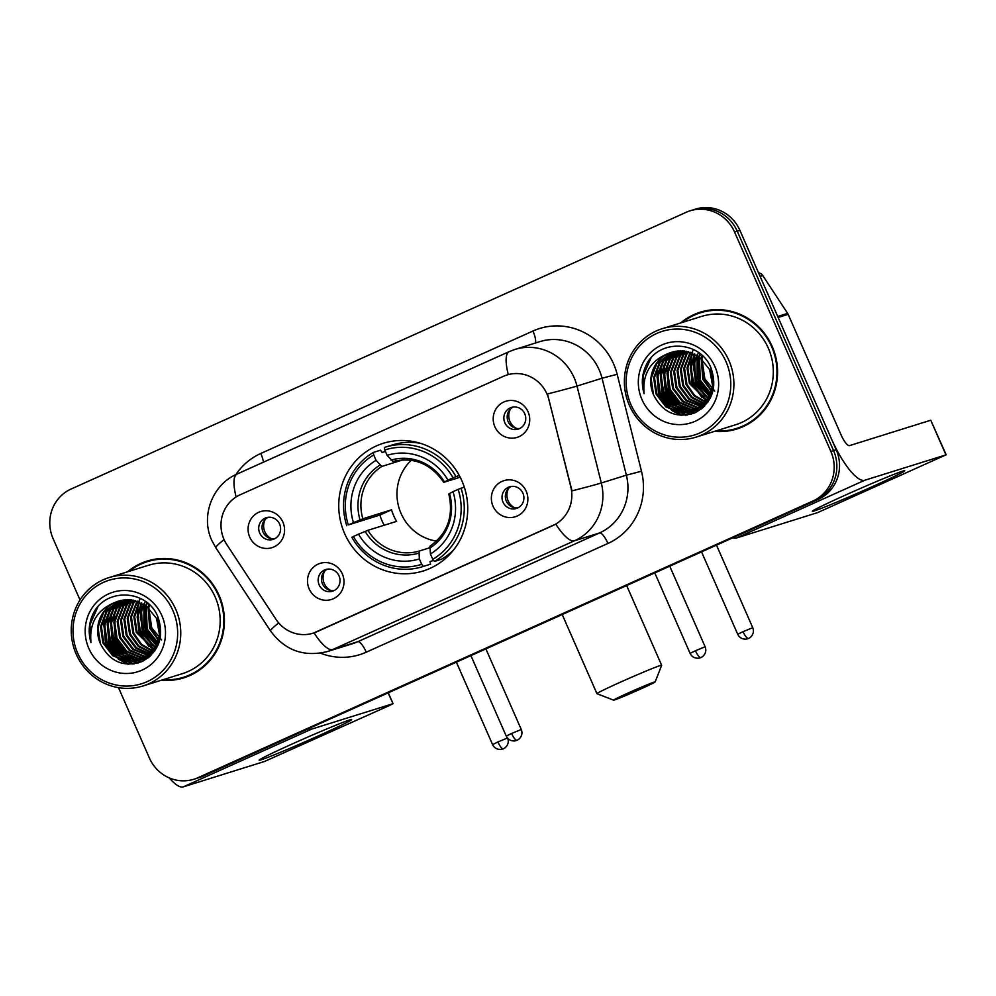 <?xml version="1.0" encoding="UTF-8"?>
<svg xmlns="http://www.w3.org/2000/svg" width="996" height="996" viewBox="0 0 996 996"><rect width="100%" height="100%" fill="white"/><g stroke="black" fill="none" stroke-linecap="round" stroke-linejoin="round"><path stroke-width="1.49" d="M344.604 533.52A66.881 64.254 -107.4 0 0 423.188 570.982A66.881 64.254 -107.4 0 0 461.87 480.769A66.881 64.254 -107.4 0 0 383.286 443.307A66.881 64.254 -107.4 0 0 344.604 533.52M526.212 491.227A18.924 18.189 72.6 0 1 517.223 516.028A18.924 18.189 72.6 0 1 493.02 506.167A18.924 18.189 72.6 0 1 502.009 481.379A18.924 18.189 72.6 0 1 526.212 491.227M503.005 502.133A11.354 10.906 -107.4 0 0 516.351 508.495A11.354 10.906 -107.4 0 0 522.912 493.169A11.354 10.906 -107.4 0 0 509.566 486.82A11.354 10.906 -107.4 0 0 503.005 502.133M342.35 573.957A18.924 18.189 72.6 0 1 333.361 598.745A18.924 18.189 72.6 0 1 309.158 588.885A18.924 18.189 72.6 0 1 318.147 564.097A18.924 18.189 72.6 0 1 342.35 573.957M319.143 584.851A11.354 10.906 -107.4 0 0 332.49 591.213A11.354 10.906 -107.4 0 0 339.051 575.9A11.354 10.906 -107.4 0 0 325.704 569.538A11.354 10.906 -107.4 0 0 319.143 584.851M528.067 411.846A18.924 18.189 72.6 0 1 519.078 436.634A18.924 18.189 72.6 0 1 494.875 426.786A18.924 18.189 72.6 0 1 503.864 401.986A18.924 18.189 72.6 0 1 528.067 411.846M504.848 422.752A11.354 10.906 -107.4 0 0 518.194 429.114A11.354 10.906 -107.4 0 0 524.768 413.788A11.354 10.906 -107.4 0 0 511.421 407.426A11.354 10.906 -107.4 0 0 504.848 422.752M282.914 522.141A18.924 18.189 72.6 0 1 273.925 546.929A18.924 18.189 72.6 0 1 249.722 537.081A18.924 18.189 72.6 0 1 258.711 512.293A18.924 18.189 72.6 0 1 282.914 522.141M259.707 533.047A11.354 10.906 -107.4 0 0 273.041 539.409A11.354 10.906 -107.4 0 0 279.615 524.083A11.354 10.906 -107.4 0 0 266.268 517.721A11.354 10.906 -107.4 0 0 259.707 533.047M517.97 507.836A11.354 10.906 72.6 0 1 511.284 486.434M334.108 590.553A11.354 10.906 72.6 0 1 327.423 569.152M519.825 428.454A11.354 10.906 72.6 0 1 513.139 407.053M274.672 538.749A11.354 10.906 72.6 0 1 267.986 517.347M226.814 544.6A34.076 32.731 72.6 0 1 223.976 539.396A34.076 32.731 72.6 0 1 240.161 494.775L503.453 376.314A34.076 32.731 72.6 0 1 506.976 374.982A34.076 32.731 72.6 0 1 548.933 399.67L570.77 486.658A34.076 32.731 72.6 0 1 552.668 525.664L316.678 631.838A34.076 32.731 72.6 0 1 313.155 633.17A34.076 32.731 72.6 0 1 275.954 619.3L226.814 544.6M161.427 680.206A61.204 58.801 -107.4 0 0 183.675 677.878A61.204 58.801 -107.4 0 0 219.07 595.322A61.204 58.801 -107.4 0 0 147.159 561.047A61.204 58.801 -107.4 0 0 127.55 571.804M172.395 679.546A61.204 58.801 -107.4 0 0 185.007 677.442M714.555 431.343A61.204 58.801 -107.4 0 0 736.803 429.015A61.204 58.801 -107.4 0 0 772.211 346.471A61.204 58.801 -107.4 0 0 700.288 312.184A61.204 58.801 -107.4 0 0 680.679 322.953M725.524 430.683A61.204 58.801 -107.4 0 0 738.136 428.591M118.512 687.651L149.412 758.043A37.86 36.366 -107.4 0 0 193.896 779.245L199.237 777.577A37.86 36.366 -107.4 0 0 203.159 776.096L818.239 499.357A37.86 36.366 -107.4 0 0 836.217 449.781L739.904 230.35L737.227 231.184A37.86 36.366 -107.4 0 0 692.743 209.982A37.86 36.366 -107.4 0 1 737.227 231.184L833.552 450.615L737.227 231.184L734.55 232.018A37.86 36.366 -107.4 0 0 690.066 210.816A37.86 36.366 -107.4 0 0 686.157 212.31L71.077 489.036A37.86 36.366 -107.4 0 0 53.099 538.624L80.029 599.978M818.239 499.357L815.575 500.191A37.86 36.366 -107.4 0 0 833.552 450.615A37.86 36.366 -107.4 0 1 815.575 500.191L200.482 776.93L812.898 501.025A37.86 36.366 -107.4 0 0 830.876 451.449L734.55 232.018M196.573 778.411A37.86 36.366 -107.4 0 0 200.482 776.93A37.86 36.366 -107.4 0 1 196.573 778.411M507.213 374.907L508.296 374.583A44.173 12.164 -114.2 0 1 509.242 351.6L514.832 349.471A50.472 48.493 72.6 0 1 574.144 377.745A50.472 48.493 72.6 0 1 576.995 386.062A44.173 0.722 -14.1 0 1 547.439 393.993L572.003 490.866A44.173 0.722 -14.1 0 0 601.323 482.985A50.472 48.493 72.6 0 1 574.505 540.766A44.173 12.164 65.8 0 1 555.768 524.133L313.454 633.083M193.896 779.245A37.86 36.366 -107.4 0 0 197.818 777.764L812.898 501.025M701.632 311.785A61.204 58.801 -107.4 0 0 690.066 317.251M148.504 560.648A61.204 58.801 -107.4 0 0 136.938 566.114M739.904 230.35A37.86 36.366 -107.4 0 0 695.42 209.148L690.066 210.816M318.77 735.708A50.472 1.606 -23.7 0 1 259.221 760.06A50.472 1.606 -23.7 0 1 292.052 744.049A50.472 1.606 -23.7 0 1 351.526 719.535A50.472 1.606 -23.7 0 1 318.77 735.708M169.308 777.938A50.472 13.907 65.8 0 0 183.326 786.852L264.5 761.479L388.963 705.716L393.071 703.699L388.067 692.905M308.125 728.873A50.472 13.907 65.8 0 0 311.661 729.109L392.822 703.749M172.906 610.598A54.257 52.128 -107.4 0 0 103.534 582.336A54.257 52.128 -107.4 0 0 77.763 653.401A54.257 52.128 -107.4 0 0 147.134 681.65A54.257 52.128 -107.4 0 0 172.906 610.598M175.782 609.39A56.784 54.556 -107.4 0 0 109.062 577.58A56.784 54.556 -107.4 0 0 76.219 654.185A56.784 54.556 -107.4 0 0 142.951 685.983A56.784 54.556 -107.4 0 0 175.782 609.39M142.951 685.983L182.355 673.67A56.784 54.556 -107.4 0 0 215.198 597.065A56.784 54.556 -107.4 0 0 148.479 565.267L109.062 577.58M110.793 614.271A56.784 54.556 -107.4 0 0 110.768 621.803M111.191 626.073A56.784 54.556 -107.4 0 0 115.636 641.86A56.784 54.556 -107.4 0 0 118.2 647.002M161.115 558.557A60.569 58.191 -107.4 0 0 150.023 560.823L147.346 561.657A60.569 58.191 -107.4 0 0 129.144 571.306M163.033 679.708A60.569 58.191 -107.4 0 0 183.488 677.28A60.569 58.191 -107.4 0 0 218.522 595.571A60.569 58.191 -107.4 0 0 147.346 561.657M161.589 639.955L151.703 627.704L148.815 607.909M158.451 640.279L149.637 628.202L148.143 607.311M158.65 639.469L150.471 627.941L148.778 607.871M157.517 643.167L146.3 629.248L145.715 605.419M157.766 642.495L147.134 628.986L146.312 605.854M156.459 645.645L142.951 630.281L140.411 617.196L143.424 603.95M156.733 645.059L143.785 630.02L143.984 604.286M155.301 647.811L139.614 631.327L137.112 616.935L141.22 602.767M155.588 647.288L140.448 631.066L137.934 616.997L141.768 603.041M154.056 649.728L136.278 632.373L133.862 616.748L139.091 601.833M154.38 649.268L137.112 632.111L134.672 616.785L139.614 602.045M152.762 651.459L140.847 644.698L132.941 633.419L130.588 617.234L137.025 601.098M153.098 651.035L141.469 644.25L133.775 633.157L131.422 616.972L137.535 601.26M151.417 653.003L138.32 646.466L129.592 634.464L127.239 618.267L133.003 603.066L135.02 600.538M151.753 652.629L138.954 646.031L130.426 634.203L128.073 618.006L133.838 602.804L135.518 600.663M150.023 654.397L135.805 648.197L126.255 635.51L123.902 619.313L129.667 604.111L133.053 600.115M150.371 654.061L136.44 647.774L127.09 635.249L124.737 619.051L130.501 603.85L133.539 600.202M150.446 655.742L149.051 655.679M148.578 655.654L132.68 649.404L122.919 636.556L120.566 620.359L126.33 605.145L131.136 599.841M148.939 655.356L133.514 649.143L123.753 636.295L121.4 620.097L127.164 604.883L131.609 599.891M148.927 656.75L147.557 656.787M147.097 656.775L143.822 656.551L129.343 650.45L119.57 637.589L117.217 621.404L122.981 606.191L129.256 599.679M149.313 656.501L147.943 656.513M147.47 656.513L144.657 656.289L130.177 650.189L120.404 637.328L118.051 621.143L123.815 605.929L129.717 599.716M148.74 657.447L147.819 657.584M147.371 657.646L146.038 657.758M145.59 657.783L140.486 657.597L125.994 651.496L116.233 638.635L113.88 622.45L119.645 607.236L127.413 599.642M148.939 657.285L148.205 657.385M147.769 657.422L146.424 657.534M145.964 657.547L141.32 657.335L126.828 651.235L117.067 638.374L114.714 622.189L120.479 606.975L127.874 599.642M147.508 658.057L146.213 658.344M145.79 658.431L144.47 658.63M144.034 658.68L137.137 658.642L122.657 652.542L112.897 639.681L110.544 623.496L116.308 608.282L125.608 599.716M147.918 657.895L146.624 658.169M146.188 658.244L144.868 658.418M144.42 658.468L137.983 658.381L123.492 652.28L113.731 639.42L111.378 623.235L117.142 608.021L126.056 599.692M148.454 657.684L144.594 658.991M144.171 659.103L142.876 659.389M142.44 659.464L133.8 659.688L119.321 653.588L109.56 640.727L107.207 624.542L112.959 609.328L123.828 599.891M148.255 657.833L145.852 658.63M146.263 658.505L145.005 658.842M144.569 658.941L143.275 659.203M142.851 659.277L134.634 659.427L120.155 653.326L110.394 640.465L108.041 624.28L113.793 609.066L124.263 599.841M151.429 654.995L141.245 660.037M140.822 660.149L130.464 660.722L115.984 654.621L106.211 641.773L103.858 625.575L109.622 610.374L122.085 600.177M150.147 656.24L142.515 659.676M142.926 659.551L141.656 659.887M141.233 659.987L131.298 660.46L116.818 654.36L107.045 641.511L104.692 625.314L110.456 610.112L122.508 600.09M115.349 602.281A31.548 30.316 -107.4 0 0 100.372 643.603C109.772 661.892 123.765 667.83 142.366 661.419C159.024 651.509 164.278 636.855 158.115 617.47C147.831 589.134 105.389 587.254 93.026 613.997C88.756 623.172 88.059 632.684 90.96 642.545C89.192 622.836 97.322 609.415 115.349 602.281L118.673 601.024L131.161 599.841L146.2 605.767L156.521 618.454L159.422 634.464L154.218 649.504L139.166 660.722L127.127 661.767L112.635 655.667L102.874 642.818L100.521 626.621L106.286 611.42L120.367 600.551M157.356 618.192L160.269 634.203L155.052 649.243L139.166 660.722M139.589 660.585L127.961 661.506L113.469 655.405L103.709 642.557L101.355 626.36L107.12 611.158L120.79 600.451M148.354 606.527L149.051 604.398M148.977 607.05L149.612 604.933M145.964 604.759L146.761 602.904M146.549 605.157L147.321 603.24M144.258 603.688L145.105 601.995M100.372 643.603L98.019 627.405L103.783 612.191L119.097 600.899M88.831 648.421A41.645 40.014 -107.4 0 0 142.067 670.109A41.645 40.014 -107.4 0 0 161.85 615.565A41.645 40.014 -107.4 0 0 108.614 593.877A41.645 40.014 -107.4 0 0 88.831 648.421M183.488 677.28L186.165 676.446A60.569 58.191 -107.4 0 0 196.573 671.989M120.354 650.537A56.784 54.556 -107.4 0 0 124.587 656.202M125.608 657.372A56.784 54.556 -107.4 0 0 127.936 659.825M128.534 660.41A56.784 54.556 -107.4 0 0 129.903 661.693M130.239 662.004A56.784 54.556 -107.4 0 0 132.68 664.046M90.96 642.545L89.914 624.791L97.82 607M128.745 664.195L120.03 659.925M117.441 658.045L105.862 642.706L104.431 615.677M134.398 663.834L128.957 661.942M128.023 661.518L123.367 658.891M120.79 656.999L109.199 641.661L107.767 614.632M138.332 662.938L134.448 661.767M134.087 661.63L132.306 660.896M131.36 660.473L126.716 657.846M124.127 655.953L112.548 640.615L111.116 613.586M141.42 661.83L138.419 660.946M137.436 660.585L135.643 659.862M134.709 659.427L130.053 656.8M127.463 654.907L115.885 639.569L114.453 612.54M150.844 647.599L139.266 632.261L137.834 605.232M154.181 646.553L142.602 631.215L141.171 604.186M156.795 644.91L145.939 630.169L144.159 604.385M127.824 664.145L118.412 659.228M115.399 656.8L105.452 642.831L103.422 617.968M133.813 663.921L128.098 661.879M127.052 661.381L121.761 658.182M118.736 655.754L108.788 641.785L106.759 616.922M137.896 663.062L133.862 661.83M133.464 661.68L131.447 660.834M130.389 660.336L125.098 657.136M122.072 654.708L112.125 640.739L110.108 615.877M141.071 661.979L137.983 661.07M137.884 661.033L137.199 660.784M136.801 660.634L134.784 659.788M133.725 659.29L128.434 656.103M125.421 653.662L115.461 639.706L113.444 614.831M154.89 650.786L154.231 650.388M153.782 650.127L151.815 648.794M148.802 646.354L138.842 632.398L136.826 607.535M137.996 603.613L138.73 601.696M138.942 601.198L139.577 599.816M139.789 599.38L140.312 598.359M152.139 645.308L142.191 631.352L140.162 606.489M155.476 644.263L145.528 630.306L143.499 605.444M640.378 689.132A22.709 0.722 156.3 0 0 655.156 681.899A22.709 0.722 156.3 0 0 628.351 692.892A22.709 0.722 156.3 0 0 613.586 700.151A22.709 0.722 156.3 0 0 640.378 689.132M613.586 700.151L596.978 693.689A35.333 1.121 -23.7 0 1 596.94 693.664A35.333 1.121 -23.7 0 1 619.948 682.385A35.333 1.121 -23.7 0 1 661.643 665.253A35.333 1.121 -23.7 0 1 661.643 665.303L655.156 681.899M411.286 460.289A46.688 44.857 -107.4 0 0 401.052 513.45A46.688 44.857 -107.4 0 0 436.534 541.089M430.011 561.582L433.658 560.437L430.011 561.582L430.546 564.184L423.4 566.413L421.706 564.309A60.071 57.706 -107.4 0 1 353.406 536.483L358.523 534.18A54.257 52.128 -107.4 0 0 419.366 558.955L418.992 551.137L429.575 547.825M384.157 525.241A59.934 57.594 72.6 0 1 382.091 520.97A59.934 57.594 72.6 0 1 379.85 515.069L348.339 524.929A60.071 57.706 -107.4 0 1 373.712 454.96L376.052 460.314A54.257 52.128 -107.4 0 0 353.456 522.626L362.843 518.779L391.54 509.803A46.688 44.857 -107.4 0 0 393.706 515.754A46.688 44.857 -107.4 0 0 396.62 521.356L367.91 530.32L358.523 534.18M373.712 454.96L373.363 452.433L380.509 450.204L382.115 452.47L385.415 451.437M420.387 443.307A62.586 60.134 -107.4 0 0 392.387 444.963L385.24 447.192A62.586 60.134 -107.4 0 0 384.419 447.453L384.767 449.993A60.071 57.706 -107.4 0 1 453.068 477.806L455.969 476.598A62.586 60.134 -107.4 0 0 385.24 447.192M464.298 487.131L458.148 489.36A60.071 57.706 -107.4 0 1 432.774 559.329L434.455 561.433L441.602 559.204A62.586 60.134 -107.4 0 0 453.678 549.854M353.406 536.483L351.849 537.267A62.586 60.134 -107.4 0 0 422.578 566.674L429.724 564.446A62.586 60.134 -107.4 0 0 430.546 564.184M455.969 476.598L459.318 475.553M434.455 561.433A62.586 60.134 -107.4 0 0 461.036 488.152M422.578 566.674A62.586 60.134 -107.4 0 0 423.4 566.413M453.068 477.806L447.951 480.109A54.257 52.128 -107.4 0 0 387.12 455.334L384.767 449.993M432.774 559.329L430.421 553.975A54.257 52.128 -107.4 0 0 453.018 491.663L458.148 489.36M419.366 558.955L421.706 564.309M387.12 455.334L392.885 461.472C413.85 456.691 430.795 463.638 443.718 482.325M460.189 477.209L443.955 482.276L447.951 480.109M448.785 493.879C453.84 516.165 447.553 533.607 429.936 546.206L430.421 553.975M453.018 491.663L449.022 493.829M443.955 482.276L444.415 481.915A48.543 46.638 -107.4 0 0 390.955 460.14M448.947 554.137L450.441 553.676M448.337 555.843L445.473 556.739L448.325 555.855M373.363 452.433A62.586 60.134 -107.4 0 0 346.782 525.726M353.456 522.626L348.339 524.929M403.007 459.828L381.817 466.452L376.052 460.314M391.54 509.803L379.85 515.069M265.297 519.302A13.882 13.334 -107.4 0 0 271.348 538.674M510.438 409.007A13.882 13.334 -107.4 0 0 516.501 428.38M324.733 571.106A13.882 13.334 -107.4 0 0 330.784 590.479M508.595 488.389A13.882 13.334 -107.4 0 0 514.646 507.761M871.898 486.845A50.472 1.606 -23.7 0 1 812.363 511.197A50.472 1.606 -23.7 0 1 845.181 495.199A50.472 1.606 -23.7 0 1 904.654 470.685A50.472 1.606 -23.7 0 1 871.898 486.845M778.137 317.475L831.15 438.228A50.472 13.907 65.8 0 0 864.789 480.246L945.951 454.886L930.75 420.237L849.576 445.61A12.624 3.474 -114.2 0 1 841.172 435.103L788.16 314.338L778.137 317.475A6.312 6.063 -107.4 0 0 777.615 316.504M732.932 537.74A50.472 13.907 65.8 0 0 736.467 537.989L817.629 512.616L945.951 454.886M930.75 420.237L946.2 454.836M758.529 272.792A6.312 6.063 72.6 0 1 762.762 275.556L787.637 313.379A6.312 6.063 72.6 0 1 788.16 314.338M726.034 361.735A54.257 52.128 -107.4 0 0 656.675 333.473A54.257 52.128 -107.4 0 0 630.904 404.538A54.257 52.128 -107.4 0 0 700.275 432.787A54.257 52.128 -107.4 0 0 726.034 361.735M728.923 360.527A56.784 54.556 -107.4 0 0 662.203 328.717A56.784 54.556 -107.4 0 0 629.36 405.322A56.784 54.556 -107.4 0 0 696.08 437.12A56.784 54.556 -107.4 0 0 728.923 360.527M696.08 437.12L735.496 424.806A56.784 54.556 -107.4 0 0 768.339 348.202A56.784 54.556 -107.4 0 0 701.607 316.404L662.203 328.717M663.921 365.408A56.784 54.556 -107.4 0 0 663.909 372.94M664.32 377.21A56.784 54.556 -107.4 0 0 668.764 392.997A56.784 54.556 -107.4 0 0 671.329 398.139M714.244 309.694A60.569 58.191 -107.4 0 0 703.151 311.96L700.487 312.794A60.569 58.191 -107.4 0 0 682.285 322.443M716.161 430.845A60.569 58.191 -107.4 0 0 736.617 428.417A60.569 58.191 -107.4 0 0 771.651 346.72A60.569 58.191 -107.4 0 0 700.487 312.794M714.717 391.092L704.832 378.841L701.943 359.046M711.58 391.416L702.765 379.339L701.271 358.448M711.779 390.606L703.599 379.078L701.906 359.008M710.646 394.304L699.429 380.385L698.856 356.556M710.895 393.632L700.263 380.123L699.441 356.991M709.588 396.781L696.092 381.431L693.552 368.333L696.553 355.086M709.862 396.196L696.926 381.169L697.113 355.423M708.43 398.948L692.743 382.464L690.253 368.072L694.349 353.904M708.729 398.425L693.59 382.203L691.075 368.134L694.897 354.178M707.197 400.865L689.406 383.51L687.003 367.885L692.22 352.97M707.509 400.404L690.24 383.248L687.813 367.922L692.755 353.182M705.903 402.596L693.975 395.835L686.07 384.556L683.717 368.371L690.166 352.235M706.226 402.185L694.61 395.387L686.904 384.294L684.551 368.109L690.676 352.397M704.546 404.139L691.461 397.616L682.733 385.601L680.38 369.416L686.132 354.203L688.149 351.675M704.894 403.766L692.083 397.167L683.567 385.34L681.214 369.155L686.966 353.941L688.647 351.8M703.151 405.534L688.946 399.334L679.384 386.647L677.031 370.45L682.795 355.248L686.182 351.252M703.512 405.198L689.568 398.91L680.218 386.386L677.865 370.188L683.63 354.987L686.68 351.351M703.574 406.878L702.18 406.829M701.719 406.791L685.808 400.541L676.047 387.693L673.694 371.496L679.459 356.294L684.264 350.978M702.08 406.493L686.642 400.28L676.882 387.432L674.529 371.234L680.293 356.033L684.75 351.04M702.056 407.887L700.698 407.924M700.238 407.924L696.951 407.688L682.472 401.587L672.711 388.726L670.358 372.541L676.122 357.327L682.385 350.829M702.441 407.638L701.072 407.663M700.611 407.65L697.785 407.426L683.306 401.326L673.545 388.477L671.192 372.28L676.956 357.066L682.858 350.853M701.869 408.584L700.947 408.721M700.512 408.783L699.167 408.895M698.719 408.933L693.614 408.734L679.135 402.633L669.362 389.772L667.009 373.587L672.773 358.373L680.542 350.779M702.08 408.422L701.346 408.522M700.898 408.559L699.553 408.671M699.105 408.684L694.449 408.472L679.969 402.372L670.208 389.511L667.855 373.326L673.607 358.112L681.003 350.779M700.636 409.194L699.354 409.481M698.918 409.568L697.611 409.767M697.163 409.817L690.278 409.779L675.786 403.679L666.025 390.818L663.672 374.633L669.437 359.419L678.737 350.853M701.047 409.045L699.752 409.306M699.317 409.381L697.997 409.555M697.561 409.605L691.112 409.518L676.633 403.417L666.859 390.557L664.506 374.372L670.271 359.158L679.185 350.829M701.582 408.821L697.723 410.14M697.3 410.24L696.017 410.526M695.582 410.613L686.941 410.825L672.449 404.725L662.689 391.864L660.336 375.679L666.1 360.465L676.956 351.028M701.383 408.97L698.98 409.767M699.404 409.642L698.134 409.979M697.71 410.078L696.416 410.352M695.98 410.427L687.775 410.564L673.284 404.463L663.523 391.602L661.17 375.417L666.934 360.203L677.405 350.978M704.57 406.131L694.386 411.174M693.963 411.286L683.592 411.858L669.113 405.758L659.352 392.91L656.999 376.712L662.751 361.511L675.213 351.314M703.276 407.376L695.644 410.813M696.067 410.688L694.797 411.024M694.361 411.124L684.426 411.609L669.947 405.509L660.186 392.648L657.833 376.451L663.597 361.249L675.649 351.227M668.49 353.418A31.548 30.316 -107.4 0 0 653.5 394.74C662.9 413.029 676.907 418.967 695.494 412.556C712.165 402.645 717.406 387.992 711.244 368.607C700.972 340.271 658.518 338.391 646.167 365.134C641.885 374.309 641.2 383.821 644.088 393.681C642.32 373.973 650.45 360.552 668.49 353.418L671.814 352.161L684.289 350.978L699.329 356.904L709.65 369.591L712.563 385.601L707.359 400.641L692.307 411.858L680.256 412.904L665.776 406.804L656.003 393.955L653.65 377.758L659.414 362.556L673.495 351.688M710.484 369.329L713.397 385.34L708.193 400.38L692.307 411.858M692.718 411.722L681.09 412.643L666.61 406.542L656.837 393.694L654.484 377.496L660.248 362.295L673.918 351.588M701.495 357.676L702.18 355.535M702.105 358.187L702.74 356.07M699.105 355.896L699.889 354.041M699.69 356.294L700.462 354.377M697.387 354.825L698.233 353.132M653.5 394.74L651.147 378.542L656.912 363.341L672.225 352.036M641.959 399.558A41.645 40.014 -107.4 0 0 695.196 421.246A41.645 40.014 -107.4 0 0 714.979 366.702A41.645 40.014 -107.4 0 0 661.742 345.027A41.645 40.014 -107.4 0 0 641.959 399.558M736.617 428.417L739.293 427.583A60.569 58.191 -107.4 0 0 749.702 423.126M673.483 401.687A56.784 54.556 -107.4 0 0 677.728 407.339M678.737 408.509A56.784 54.556 -107.4 0 0 681.065 410.975M681.662 411.547A56.784 54.556 -107.4 0 0 683.032 412.83M683.38 413.141A56.784 54.556 -107.4 0 0 685.821 415.195M644.088 393.681L643.043 375.928L650.961 358.137M681.874 415.332L673.172 411.062M670.582 409.182L658.991 393.843L657.559 366.814M687.526 414.971L682.098 413.079M681.152 412.655L676.508 410.028M673.918 408.136L662.34 392.798L660.908 365.769M691.473 414.075L687.576 412.904M687.228 412.767L685.435 412.045M684.501 411.609L679.845 408.983M677.255 407.09L665.677 391.752L664.245 364.723M694.548 412.966L691.56 412.083M690.564 411.722L688.771 410.999M687.838 410.564L683.181 407.937M680.604 406.044L669.013 390.706L667.581 363.677M703.985 398.736L692.394 383.398L690.963 356.369M707.322 397.703L695.743 382.352L694.312 355.323M709.924 396.059L699.08 381.319L697.287 355.522M680.953 415.282L671.553 410.364M668.528 407.937L658.58 393.968L656.551 369.105M686.941 415.058L681.239 413.016M680.181 412.518L674.89 409.319M671.864 406.891L661.917 392.922L659.9 368.059M691.037 414.199L686.991 412.966M686.593 412.817L684.576 411.971M683.517 411.473L678.226 408.273M675.213 405.845L665.253 391.889L663.236 367.014M694.2 413.116L691.112 412.207M691.025 412.17L690.34 411.933M689.929 411.771L687.912 410.925M686.867 410.427L681.575 407.24M678.55 404.799L668.602 390.843L666.573 365.98M708.019 401.923L707.359 401.537M706.923 401.264L704.956 399.931M701.931 397.491L691.983 383.535L689.954 358.672M691.124 354.75L691.871 352.833M692.083 352.335L692.718 350.953M692.93 350.517L693.453 349.496M705.268 396.445L695.32 382.489L693.291 357.626M708.604 395.412L698.657 381.443L696.64 356.58M235.878 474.606A63.097 60.619 72.6 0 1 260.79 453.466L532.935 331.033A12.624 3.474 -114.2 0 1 535.3 343.072M532.935 331.033A63.097 60.619 72.6 0 1 613.598 363.889A63.097 60.619 72.6 0 1 617.159 374.297L641.486 471.22A63.097 60.619 72.6 0 1 607.958 543.442L366.254 652.193A63.097 60.619 72.6 0 1 320.438 653.164M314.051 632.883A44.173 12.164 -114.2 0 0 332.789 649.517L574.505 540.766L599.555 532.947A50.472 48.493 -107.4 0 0 626.372 475.167L601.323 482.985L576.995 386.062L602.045 378.231A50.472 48.493 -107.4 0 0 599.194 369.914A50.472 48.493 -107.4 0 0 539.882 341.64L514.832 349.471M509.242 351.6L237.098 474.034C212.31 484.479 200.433 516.202 211.775 540.33L215.846 547.812A44.173 3.498 -33.3 0 1 224.075 539.595M215.846 547.812L270.601 631.053A44.173 3.498 -33.3 0 1 278.706 622.936M366.254 652.193A12.624 3.474 -114.2 0 0 357.838 641.685L332.789 649.517A50.472 48.493 72.6 0 1 327.572 651.496L352.621 643.677A50.472 48.493 -107.4 0 0 357.838 641.685L599.555 532.947A12.624 3.474 -114.2 0 1 607.958 543.442M237.098 474.034A44.173 12.164 65.8 0 0 236.139 496.942M197.818 777.764L203.159 776.096M830.876 451.449L836.217 449.781M641.486 471.22L626.372 475.167L602.045 378.231L617.159 374.297M260.79 453.466A12.624 3.474 -114.2 0 1 263.43 462.181M311.661 729.109L183.326 786.852M367.91 530.32A46.688 44.857 -107.4 0 0 418.992 551.137M429.625 548.223A48.543 46.638 -107.4 0 0 449.482 493.468M365.096 531.428A48.543 46.638 -107.4 0 0 418.557 553.203M379.887 465.12A48.543 46.638 -107.4 0 0 360.029 519.875M381.817 466.452A46.688 44.857 -107.4 0 0 362.843 518.779M497.913 741.958L492.572 744.572C494.315 748.083 497.241 749.689 501.349 749.378L503.441 748.755A8.205 2.253 65.8 0 1 503.378 748.793A8.205 2.253 -114.2 0 1 497.913 741.958L507.412 737.999M743.053 631.663L737.712 634.278C739.468 637.789 742.394 639.395 746.502 639.083L748.594 638.461A8.205 2.253 65.8 0 1 748.519 638.486A8.205 2.253 -114.2 0 1 743.053 631.663L752.739 627.692L716.498 545.136M511.583 733.479L506.242 736.094C507.985 739.605 510.923 741.211 515.032 740.9L517.123 740.277A8.205 2.253 65.8 0 1 517.049 740.302A8.205 2.253 -114.2 0 1 511.583 733.479L521.269 729.495L485.886 648.894M695.445 650.749L690.104 653.376C691.847 656.887 694.785 658.481 698.893 658.182L700.985 657.559A8.205 2.253 65.8 0 1 700.91 657.584A8.205 2.253 -114.2 0 1 695.445 650.749L705.131 646.778L669.748 566.176M864.789 480.246L736.467 537.989M777.702 316.479L787.637 313.379M762.762 275.556L760.11 276.39M270.601 631.053C285.005 650.5 304.004 657.323 327.572 651.496M388.278 692.805L393.071 703.699M626.658 585.548L661.643 665.253M412.568 441.427L409.705 442.324M562.217 614.544L596.94 693.664M492.572 744.572L456.392 662.166M507.587 737.986C508.993 741.647 508.184 744.884 505.184 747.697L503.441 748.755M737.712 634.278L701.533 551.871M752.739 627.692C754.134 631.352 753.337 634.589 750.324 637.403L748.594 638.461M506.242 736.094L470.921 655.629M521.269 729.495C522.663 733.156 521.867 736.405 518.854 739.219L517.123 740.277M690.104 653.376L654.783 572.899M705.131 646.778C706.525 650.438 705.728 653.675 702.715 656.501L700.985 657.559"/></g></svg>
